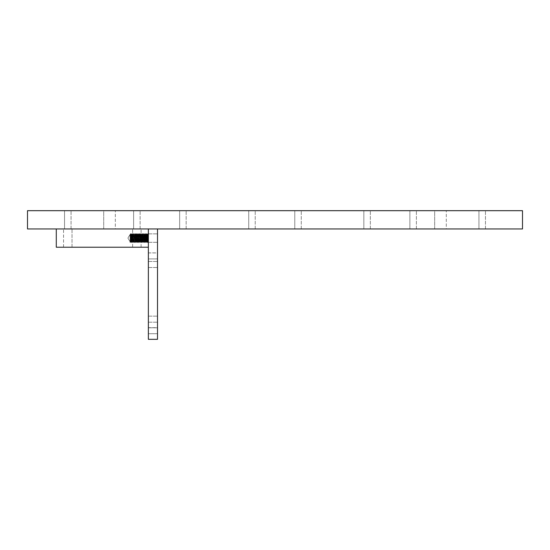 <?xml version="1.0" encoding="UTF-8"?>
<svg xmlns="http://www.w3.org/2000/svg" width="550" height="550" viewBox="0 0 550 550"><rect width="100%" height="100%" fill="white"/><g stroke="black" fill="none" stroke-linecap="round" stroke-linejoin="round"><path stroke-width="0.41" stroke-dasharray="2.75 2.06" d="M148.369 264.495L148.369 267.52L148.369 264.495M157.506 264.495L157.506 267.52L157.506 264.495M148.369 319.179L148.369 316.154L148.369 319.179M157.506 319.179L157.506 316.154L157.506 319.179M137.837 238.088L137.493 242.509L137.844 233.661L137.493 242.509L137.844 233.661L137.376 234.465L137.864 233.64L137.837 238.088L138.215 233.674L137.864 233.647L138.559 242.522L137.864 233.64L138.559 242.522L138.091 241.711L138.916 242.529L138.091 241.711L138.916 242.529L138.091 241.711L138.916 242.529L138.215 233.674L138.916 242.529L138.215 233.674L138.916 242.529L139.274 238.095L138.937 242.509L139.274 238.095L138.937 242.509L139.274 238.095L138.937 242.509L138.559 242.522L139.281 233.667L138.944 238.088L139.281 233.667L138.813 234.472L139.301 233.647L139.274 238.088L139.659 233.667L140.353 242.536L139.659 233.667L140.353 242.536L139.659 233.667L140.353 242.536L140.718 238.088L140.353 242.536L139.659 233.667L139.301 233.647L140.002 242.509L139.301 233.654L140.002 242.509L139.535 241.704L140.023 242.529L139.535 241.704L140.353 242.529L139.535 241.704L140.353 242.529L140.002 242.509L140.718 233.674L140.381 238.088L140.718 233.674L140.25 234.479L141.075 233.647L140.718 238.088L141.096 233.661L140.738 233.647L141.439 242.509L140.738 233.654L141.439 242.509L140.972 241.704L141.797 242.529L142.278 241.711L141.46 242.529L140.972 241.704L141.797 242.529L142.278 241.711L141.46 242.529L140.972 241.704L141.797 242.529L142.278 241.711L143 234.479L142.532 233.674L143.873 241.732L142.972 234.458L142.436 240.666L141.811 242.516L141.096 233.661L141.797 242.536L141.096 233.661L141.797 242.529L141.096 233.661L141.797 242.529L142.154 238.088L141.811 242.516L142.154 238.088L141.811 242.516L142.154 238.088L141.811 242.516L141.46 242.529L142.161 233.661L141.817 238.088L142.161 233.661L141.694 234.472L142.512 233.647L141.694 234.472L142.512 233.647L141.694 234.472L142.512 233.647L142.154 238.088L142.532 233.674L142.161 233.661L142.883 242.522L142.182 233.647L142.883 242.522L142.416 241.718L143.234 242.529L143.722 241.704L142.897 242.529L142.416 241.718L143.234 242.529L143.722 241.704L142.897 242.529L142.416 241.718L143.234 242.529L143.804 241.306L144.444 234.479L143.976 233.674L144.492 234.657L145.317 241.732L144.416 234.458L143.804 241.306L143.254 242.509L142.532 233.674L143.234 242.522L142.532 233.674L143.234 242.522L142.532 233.674L143.234 242.522L143.591 238.095L143.254 242.509L143.591 238.095L143.254 242.509L143.591 238.095L143.254 242.509L142.897 242.536L143.598 233.667L143.131 234.472L143.619 233.647L143.591 238.088L143.976 233.674L144.671 242.536L143.976 233.674L144.671 242.536L143.976 233.674L144.671 242.536L143.976 233.674L143.619 233.647L144.313 242.509L143.619 233.647L144.313 242.509L143.846 241.704L144.671 242.529L145.179 241.67L145.853 234.444L145.179 241.67L144.671 242.536L145.028 238.095L144.691 242.516L145.028 238.095L144.691 242.516L145.028 238.095L144.691 242.516L144.341 242.529L145.035 233.674L144.698 238.088L145.035 233.674L144.567 234.479L145.392 233.647L145.881 234.465L145.056 233.647L145.881 234.465L145.056 233.647L145.881 234.465L146.754 241.732L145.881 234.465L145.413 233.661L145.035 238.088L145.392 233.64L145.035 238.088L145.392 233.64L145.035 238.088L145.392 233.64L146.108 242.536L145.413 233.661L146.128 242.522L145.413 233.661L145.056 233.647L145.757 242.509L145.056 233.654L145.757 242.509L145.289 241.704L146.108 242.529L146.479 233.667L146.011 234.472L146.479 233.667L146.011 234.472L146.479 233.667L146.011 234.472L146.479 233.667L147.201 242.522L146.479 233.667L146.128 242.522L146.596 241.711L147.201 242.522L146.733 241.711L147.201 242.522L146.733 241.711L147.201 242.522L146.479 233.667L146.128 242.522L147.476 234.451L146.85 233.667L148.191 241.732L147.476 234.444L148.191 241.732L147.572 242.509L148.039 241.704L147.572 242.509L148.039 241.704L147.29 234.451L146.575 241.732L147.201 242.522L147.579 238.088L147.201 242.522L147.579 238.088L147.201 242.522L146.479 233.667L146.128 242.522L146.135 238.088L146.128 242.522L146.85 233.667L146.472 238.088L146.85 233.667L146.472 238.088L146.85 233.667L147.572 242.509L146.85 233.667L147.572 242.509L146.85 233.667L147.572 242.509L147.916 233.661L147.448 234.465L147.916 233.661L147.448 234.465L147.916 233.661L147.572 242.509L148.039 241.704L147.29 234.451L146.575 241.732L145.867 234.451L145.131 241.732L144.416 234.458L143.722 241.704L143 234.479L142.278 241.711L141.563 234.465L140.841 241.718L140.154 234.548L139.741 238.088L140.278 234.458L140.999 241.732L141.749 234.472L142.436 241.739L143.158 234.451L143.873 241.725L144.595 234.458L145.317 241.725L146.032 234.451L146.774 241.725L147.448 234.465L147.916 233.661L147.572 242.509L148.369 238.088L147.922 241.45L147.29 234.451L146.575 241.732L145.867 234.451L145.131 241.732L144.416 234.458L143.722 241.704L143 234.479L142.278 241.711L141.563 234.465L140.841 241.718L140.154 234.548L139.741 238.088L140.278 234.458L140.999 241.732L141.749 234.472L142.436 241.739L143.158 234.451L143.873 241.725L144.595 234.458L145.317 241.725L146.032 234.451L146.774 241.725L147.476 234.444L148.142 241.656L148.369 238.088L148.369 242.33L148.369 233.853L148.369 242.33L148.369 233.853L148.369 242.33L148.369 233.853L148.369 242.33L148.369 233.853L148.012 241.725L147.29 234.451L146.575 241.732L145.867 234.451L145.131 241.732L144.416 234.458L143.722 241.704L143 234.479L142.278 241.711L141.563 234.465L140.841 241.718L140.154 234.548L139.741 238.088L140.278 234.458L140.999 241.732L141.749 234.472L142.436 241.739L143.158 234.451L143.873 241.725L144.567 234.479L145.317 241.725L146.032 234.451L146.774 241.725L147.448 234.465L148.266 233.647L147.916 233.661L147.572 242.509L147.579 238.088L148.294 233.681L147.909 238.088L148.294 233.681L147.909 238.088L148.369 234.094L148.369 238.088L148.369 233.819L147.936 233.647L148.369 239.559L147.936 233.647L148.369 239.559L147.936 233.647L148.369 239.559L148.369 234.094L148.369 242.33L148.369 233.853L148.369 242.33L148.369 233.853L148.012 241.725L147.29 234.451L146.575 241.732L145.853 234.444L145.131 241.732L144.416 234.458L143.694 241.725L142.972 234.458L142.257 241.732L141.536 234.444L140.821 241.732L140.099 234.451L139.404 241.704L138.683 234.479L137.94 241.725L137.246 234.472L136.503 241.739L135.809 234.465L135.087 241.704L134.372 234.479L133.623 241.725L132.928 234.479L132.186 241.732L131.491 234.465L130.742 241.732L130.096 234.63L130.096 242.529L130.096 234.451L130.928 241.725L131.691 234.52L132.364 241.739L133.066 234.458L133.801 241.732L134.496 234.479L135.218 241.704L136.036 234.623L136.682 241.732L137.404 234.444L138.119 241.732L138.772 234.589L139.535 241.704L140.278 234.458L140.999 241.732L141.714 234.451L142.436 241.739L143.158 234.451L143.846 241.704L144.595 234.458L145.399 241.478L146.032 234.451L146.774 241.725L147.476 234.444L148.369 242.062L147.936 233.647L147.201 242.522L146.479 233.667L145.778 242.522L145.056 233.661L144.341 242.529L143.619 233.647L142.897 242.536L142.182 233.647L141.46 242.529L140.738 233.654L140.023 242.522L139.301 233.654L138.579 242.536L137.864 233.64L137.122 242.516L136.407 233.674L135.706 242.522L134.984 233.654L134.241 242.516L133.547 233.647L132.811 242.522L132.11 233.647L131.388 242.529L130.666 233.654L130.096 241.629L130.096 234.843L130.096 241.732L130.096 234.63L130.096 242.529L130.178 234.479L130.9 241.704L131.622 234.472L132.344 241.718L133.059 234.465L133.746 241.629L134.166 238.088L133.623 241.725L132.901 234.451L132.151 241.704L131.464 234.444L130.742 241.732L130.096 234.451L130.928 241.725L131.642 234.451L132.364 241.739L133.059 234.465L133.774 241.711L134.496 234.479L135.218 241.704L135.603 238.095L135.087 241.704L134.372 234.479L133.623 241.725L132.901 234.451L132.151 241.704L131.464 234.444L130.742 241.732L130.096 234.63L130.096 242.529L130.096 234.451L130.096 242.529L130.206 234.458L130.9 241.704L131.642 234.451L132.378 241.732L133.086 234.444L133.801 241.732L134.166 238.088L133.623 241.725L132.901 234.451L132.151 241.704L131.471 234.444L130.742 241.732L130.096 234.451L130.096 242.529L130.206 234.458L130.9 241.704L131.642 234.451L132.378 241.732L133.086 234.444L133.801 241.732L134.166 238.088L133.623 241.725L132.901 234.451L132.151 241.704L131.471 234.444L130.742 241.732L130.096 234.451L130.096 242.529L130.646 233.674L130.309 238.088L130.666 233.654L131.368 242.509L130.666 233.654L131.368 242.509L130.666 233.654L131.368 242.509L131.746 238.095L131.388 242.529L132.11 233.647L132.811 242.522L132.11 233.647L132.811 242.522L132.11 233.647L132.811 242.522L133.547 233.647L134.241 242.516L133.547 233.647L134.241 242.516L133.547 233.647L134.241 242.516L134.984 233.654L135.685 242.509L134.984 233.654L135.685 242.509L134.984 233.654L135.685 242.509L136.4 238.088L136.056 242.522L135.341 233.661L134.619 242.516L133.904 233.674L133.183 242.509L132.461 233.667L131.739 242.516L131.024 233.661L130.639 238.088C130.46 242.495 130.281 243.519 130.096 241.168L130.281 242.536L130.096 241.168C130.281 243.519 130.46 242.495 130.639 238.095C130.46 242.495 130.281 243.519 130.096 241.168L130.281 242.536L130.096 241.168C130.281 243.519 130.46 242.495 130.639 238.095C130.46 242.495 130.281 243.519 130.096 241.168L130.281 242.536L130.096 241.168C130.281 243.519 130.46 242.495 130.639 238.095L130.666 233.647L131.491 234.465L130.742 241.732L130.096 234.451L130.928 241.725L131.691 234.52L132.378 241.732L133.086 234.444L133.801 241.732L134.496 234.479L135.218 241.704L135.96 234.451L136.682 241.732L137.404 234.444L138.119 241.732L138.476 238.088L137.864 241.553L137.218 234.451L136.496 241.732L135.781 234.444L135.087 241.704L134.372 234.479L133.526 241.409L132.901 234.451L132.151 241.704L131.491 234.465L131.024 233.661L131.491 234.465L131.024 233.661L131.491 234.465L131.024 233.661L131.739 242.516L131.388 242.529L130.9 241.704L131.718 242.529L132.206 241.711L131.388 242.529L130.9 241.704L131.388 242.529L130.9 241.704L131.718 242.529L132.206 241.711L131.739 242.516L132.11 233.647L132.928 234.472L132.461 233.667L132.928 234.472L132.461 233.667L132.928 234.472L132.461 233.667L132.825 242.529L132.344 241.711L133.162 242.529L133.65 241.704L132.825 242.529L132.344 241.711L133.162 242.529L132.344 241.718L133.162 242.529L133.65 241.704L133.183 242.509L133.547 233.647L134.372 234.479L133.98 238.088L134.661 235.104L135.218 241.704L135.603 238.095L135.087 241.704L134.372 234.479L133.98 238.088L134.496 234.479L135.218 241.704L135.603 238.095L135.087 241.704L134.214 235.036L133.98 238.088L134.496 234.479L135.218 241.704L136.036 234.623L136.682 241.732L137.404 234.444L138.119 241.732L138.813 234.472L139.535 241.704L139.92 238.088L139.404 241.704L138.683 234.479L137.864 241.553L137.218 234.451L136.524 241.718L135.781 234.451L135.087 241.704L134.441 234.768L133.904 233.674L134.372 234.479L133.904 233.674L134.372 234.479L133.904 233.674L134.262 242.529L135.087 241.704L134.262 242.529L135.087 241.704L134.619 242.516L134.984 233.647L135.809 234.465L135.424 238.088L136.036 234.623L136.654 241.711L137.376 234.465L138.091 241.711L138.476 238.088L137.864 241.553L137.184 234.499L136.503 241.739L135.781 234.444L135.424 238.088L136.036 234.623L136.654 241.711L137.376 234.465L138.091 241.711L138.476 238.088L137.864 241.553L137.184 234.499L136.503 241.739L135.781 234.444L135.424 238.088L136.036 234.623L136.682 241.732L137.376 234.465L138.119 241.732L138.772 234.589L139.535 241.704L140.278 234.458L140.999 241.732L141.714 234.444L142.436 241.739L143.158 234.451L143.873 241.725L144.595 234.458L145.317 241.725L146.032 234.451L146.754 241.732L147.476 234.444L148.369 242.062L148.266 233.661L147.916 233.661L147.201 242.522L146.479 233.667L145.778 242.529L145.056 233.654L144.341 242.529L143.598 233.667L142.897 242.536L142.182 233.647L141.46 242.529L140.738 233.654L140.023 242.522L139.281 233.667L138.579 242.536L137.864 233.64L137.122 242.516L136.407 233.674L136.036 242.536L135.341 233.661L135.809 234.465L134.984 233.647L135.809 234.465L136.524 241.718L136.036 242.536L135.341 233.661L134.984 233.647L135.809 234.465L135.341 233.661L136.036 242.536L135.341 233.661L136.036 242.536L136.524 241.718L137.218 234.451L137.94 241.725L138.552 234.836L138.297 238.088L138.813 234.472L139.535 241.704L139.92 238.088L139.404 241.704L138.552 234.836L138.297 238.088L138.813 234.472L139.535 241.704L139.92 238.088L139.404 241.704L138.552 234.836L138.297 238.088L138.813 234.472L139.535 241.704L140.278 234.458L140.999 241.732L141.749 234.472L142.436 241.739L143.158 234.451L143.846 241.704L144.595 234.458L145.399 241.478L146.032 234.451L146.774 241.725L147.476 234.444L148.369 242.069L148.369 234.094L147.572 242.509L146.85 233.667L145.778 242.522L145.056 233.661L144.341 242.529L143.619 233.647L142.897 242.536L142.182 233.647L141.46 242.529L140.738 233.654L140.023 242.522L139.301 233.654L138.579 242.536L137.864 233.64L137.142 242.536L136.421 233.654L136.056 242.522L136.524 241.718L136.056 242.522L136.524 241.718L136.056 242.522L136.379 238.501M157.506 238.088L157.506 242.33L157.506 238.088M157.506 228.951L148.369 228.951L157.506 228.951L157.506 339.322L148.369 339.322L148.369 228.951L157.506 228.951L148.369 228.951L148.369 327.807L157.506 327.807L157.506 228.951L157.506 327.807L157.506 228.951L157.506 327.807L148.369 327.807L148.369 228.951L148.369 327.807L157.506 327.807L148.369 327.807L148.369 228.951L157.506 228.951L148.369 228.951L148.369 247.225L148.369 228.951L56.279 228.951L56.279 247.225L148.369 247.225M136.421 237.627L136.778 233.667L136.4 238.088L136.778 233.667L137.493 242.509L136.778 233.667L137.493 242.509L136.778 233.667L137.493 242.509L136.778 233.667L136.063 238.088L136.407 233.674L137.122 242.516L136.407 233.674L137.122 242.516L137.5 238.095M130.302 242.516L130.769 241.711L130.302 242.516M140.841 241.718L140.154 234.548L139.404 241.704L138.683 234.479L139.404 241.704L140.154 234.548L140.821 241.732L141.178 238.088L140.999 241.732L140.374 242.522L140.841 241.718M136.4 238.088L136.056 242.522L136.063 238.088M142.278 241.711L141.536 234.444L141.178 238.088L141.563 234.465L142.278 241.711M132.619 247.225L132.619 228.951L141.103 228.951L132.619 228.951L141.103 228.951L132.619 228.951L132.619 247.225L141.103 247.225L132.619 247.225M72.029 247.225L63.552 247.225L72.029 247.225L63.552 247.225L72.029 247.225L72.029 228.951L63.552 228.951L72.029 228.951L63.552 228.951L72.029 228.951L72.029 247.225M63.552 247.225L63.552 228.951L63.552 247.225M148.369 333.664L148.369 327.663L148.369 333.712L157.506 333.664M157.506 327.663L157.506 333.712L157.506 327.663L148.369 327.663M148.369 327.711L157.506 327.711M148.369 258.885L148.369 252.883L148.369 258.926L157.506 258.885M157.506 252.883L157.506 258.926L157.506 252.883L148.369 252.883M148.369 252.924L157.506 252.924M409.888 228.951L409.888 210.678L416.391 210.678L409.888 210.678L416.391 210.678L409.888 210.678L409.888 228.951L416.391 228.951L409.888 228.951L416.391 228.951L416.391 210.678L416.391 228.951L409.888 228.951M294.772 228.951L294.772 210.678L301.276 210.678L294.772 210.678L301.276 210.678L294.772 210.678L294.772 228.951L301.276 228.951L294.772 228.951L301.276 228.951L301.276 210.678L301.276 228.951L294.772 228.951M179.651 228.951L179.651 210.678L186.161 210.678L179.651 210.678L186.161 210.678L179.651 210.678L179.651 228.951L186.161 228.951L179.651 228.951L186.161 228.951L186.161 210.678L186.161 228.951L179.651 228.951M64.536 228.951L64.536 210.678L71.046 210.678L64.536 210.678L71.046 210.678L64.536 210.678L64.536 228.951L71.046 228.951L64.536 228.951L71.046 228.951L71.046 210.678L71.046 228.951L64.536 228.951M133.609 228.951L133.609 210.678L140.113 210.678L133.609 210.678L140.113 210.678L133.609 210.678L133.609 228.951L140.113 228.951L133.609 228.951L140.113 228.951L140.113 210.678L140.113 228.951L133.609 228.951M248.724 228.951L248.724 210.678L255.228 210.678L248.724 210.678L255.228 210.678L248.724 210.678L248.724 228.951L255.228 228.951L248.724 228.951L255.228 228.951L255.228 210.678L255.228 228.951L248.724 228.951M363.839 228.951L363.839 210.678L370.349 210.678L363.839 210.678L370.349 210.678L363.839 210.678L363.839 228.951L370.349 228.951L363.839 228.951L370.349 228.951L370.349 210.678L370.349 228.951L363.839 228.951M478.954 228.951L478.954 210.678L485.464 210.678L478.954 210.678L485.464 210.678L478.954 210.678L478.954 228.951L485.464 228.951L478.954 228.951L485.464 228.951L485.464 210.678L485.464 228.951L478.954 228.951M103.709 228.951L103.709 210.678L115.335 210.678L103.709 210.678L115.335 210.678L103.709 210.678L103.709 228.951L115.335 228.951L103.709 228.951L115.335 228.951L115.335 210.678L115.335 228.951L103.709 228.951M434.665 228.951L434.665 210.678L446.291 210.678L434.665 210.678L446.291 210.678L434.665 210.678L434.665 228.951L446.291 228.951L434.665 228.951L446.291 228.951L446.291 210.678L446.291 228.951L434.665 228.951M27.5 228.951L27.5 210.678L522.5 210.678L27.5 210.678L27.5 228.951L522.5 228.951L27.5 228.951L27.5 210.678L522.5 210.678L522.5 228.951L27.5 228.951M522.5 228.951L522.5 210.678L522.5 228.951M148.369 333.712L157.506 333.712M148.369 258.926L157.506 258.926M148.369 267.52L157.506 267.52L148.369 267.52M148.369 261.477L157.506 261.477L148.369 261.477M148.369 322.197L157.506 322.197L148.369 322.197M148.369 316.154L157.506 316.154L148.369 316.154M148.369 242.33L157.506 242.33L148.369 242.33M148.369 233.853L157.506 233.853L148.369 233.853M130.178 234.479L130.646 233.674L130.178 234.479M131.622 234.472L132.089 233.667L131.622 234.472M133.059 234.465L133.526 233.661L133.059 234.465M133.774 241.711L134.241 242.516L133.801 241.732M134.496 234.479L134.963 233.674L134.496 234.479M135.218 241.704L135.685 242.509L135.218 241.704M135.939 234.479L136.407 233.674L135.939 234.479M136.654 241.711L137.122 242.516L136.654 241.711M148.163 241.711L148.369 242.069L148.163 241.711M130.206 234.451L127.909 238.088L130.096 241.732L127.909 238.088L130.206 234.451M137.493 242.509L137.961 241.704L137.493 242.509M136.778 233.667L137.246 234.472L136.778 233.667M138.937 242.509L139.404 241.704L138.937 242.509M138.215 233.674L138.683 234.479L138.215 233.674M139.659 233.667L140.126 234.472L139.659 233.667M141.096 233.661L141.563 234.465L141.096 233.661M146.128 242.522L146.596 241.711L146.128 242.522M127.909 238.088L130.096 241.732L127.909 238.088L130.096 234.451L127.909 238.088L130.096 241.732L127.909 238.088L130.096 234.451L127.909 238.088M141.103 247.225L141.103 228.951L141.103 247.225"/><path stroke-width="0.82" d="M148.369 228.951L148.369 247.225L56.279 247.225L56.279 228.951L148.369 228.951M148.369 247.225L148.369 339.322L157.506 339.322L157.506 228.951M27.5 228.951L522.5 228.951L522.5 210.678L27.5 210.678L27.5 228.951"/></g></svg>
